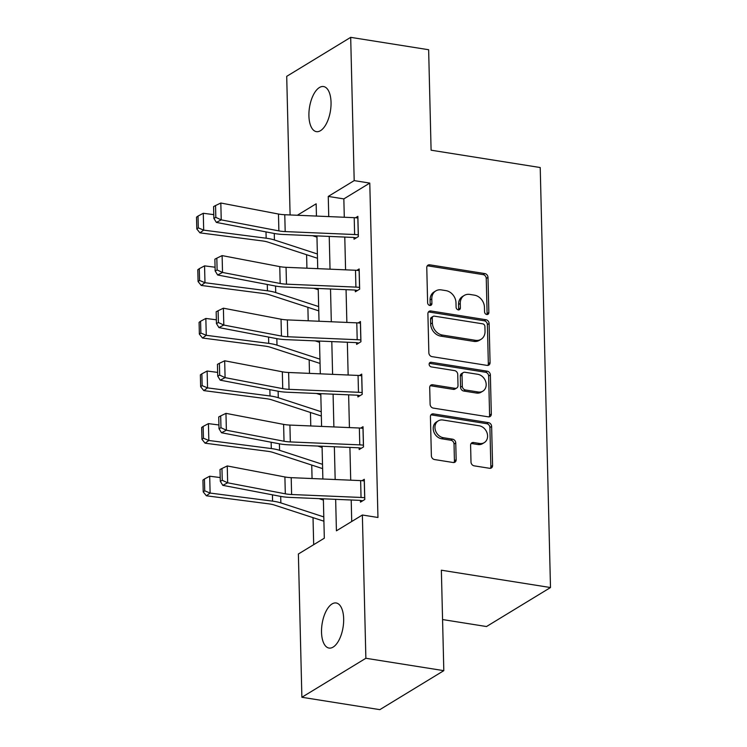<?xml version="1.0" encoding="UTF-8"?>
<svg xmlns="http://www.w3.org/2000/svg" width="747" height="747" viewBox="0 0 747 747"><rect width="100%" height="100%" fill="white"/><g stroke="black" fill="none" stroke-linecap="round" stroke-linejoin="round"><path stroke-width="1.12" d="M486.755 314.506A2.446 2.017 58.6 0 0 488.846 312.526L487.987 277.37A3.502 2.885 58.6 0 0 484.84 273.579L429.758 264.821A3.502 2.885 58.6 0 0 428.012 265.138A3.502 2.885 58.6 0 0 426.77 267.641L427.629 302.796A2.446 2.017 58.6 0 0 431.915 303.478L431.803 298.931A11.205 9.225 58.6 0 1 435.772 290.919A11.205 9.225 58.6 0 1 441.346 289.901L445.931 290.63A11.205 9.225 58.6 0 1 455.987 302.778L456.1 307.325A2.446 2.017 58.6 0 0 460.376 308.007L460.273 303.45A11.205 9.225 58.6 0 1 464.232 295.448A11.205 9.225 58.6 0 1 469.807 294.421L474.392 295.149A11.205 9.225 58.6 0 1 484.448 307.297L484.56 311.844A2.446 2.017 58.6 0 0 486.755 314.506M486.941 314.524A2.446 2.017 58.6 0 0 487.109 313.581L486.25 278.426A3.502 2.885 58.6 0 0 483.113 274.625L428.022 265.876A3.502 2.885 58.6 0 0 427.265 265.857M430.011 305.476A2.446 2.017 58.6 0 0 430.188 304.533L430.076 299.986L431.803 298.931M458.481 309.996A2.446 2.017 58.6 0 0 458.649 309.062L458.537 304.505L460.273 303.45M321.527 632.261A22.821 10.617 99 0 1 336.178 602.978A22.821 10.617 99 0 1 343.667 618.777A22.821 10.617 99 0 1 329.016 648.06A22.821 10.617 99 0 1 321.527 632.261M308.913 115.841A22.821 10.617 99 0 1 323.554 86.549A22.821 10.617 99 0 1 331.042 102.348A22.821 10.617 99 0 1 316.392 131.64A22.821 10.617 99 0 1 308.913 115.841M471.002 462.048A3.502 2.885 58.6 0 0 474.149 465.839L489.602 468.294A3.502 2.885 58.6 0 0 491.339 467.977A3.502 2.885 58.6 0 0 492.581 465.474L491.629 426.434A3.502 2.885 58.6 0 0 488.482 422.634L433.4 413.885A3.502 2.885 58.6 0 0 431.654 414.202A3.502 2.885 58.6 0 0 430.421 416.705L431.374 455.745A3.502 2.885 58.6 0 0 434.511 459.545L453.186 462.514A3.502 2.885 58.6 0 0 454.923 462.188A3.502 2.885 58.6 0 0 456.165 459.685L455.754 442.98A3.502 2.885 58.6 0 0 452.607 439.18L443.354 437.714A9.366 7.703 58.6 0 1 435.398 430.281A9.366 7.703 58.6 0 1 438.265 420.869A9.366 7.703 58.6 0 1 442.924 420.01L479.191 425.771A9.366 7.703 58.6 0 1 487.147 433.204A9.366 7.703 58.6 0 1 484.28 442.616A9.366 7.703 58.6 0 1 479.621 443.475L473.579 442.513A3.502 2.885 58.6 0 0 471.833 442.831A3.502 2.885 58.6 0 0 470.601 445.333L471.002 462.048M290.097 214.959L286.708 76.343L350.688 37.35L428.638 49.732L431.094 150.194L540.221 167.533L550.492 587.544L441.365 570.204L443.811 670.657L365.871 658.275L301.881 697.268L298.38 554.003L324.319 538.195L323.358 498.819M350.688 37.35L354.19 180.615L328.25 196.424L328.745 216.593M335.655 499.341L336.421 530.818L362.37 515.01L377.954 517.484L369.784 183.09L354.19 180.615M362.37 515.01L365.871 658.275M487.091 365.395A3.502 2.885 58.6 0 0 488.827 365.078A3.502 2.885 58.6 0 0 490.069 362.575L489.108 323.526A3.502 2.885 58.6 0 0 485.97 319.735L430.879 310.976A3.502 2.885 58.6 0 0 429.142 311.303A3.502 2.885 58.6 0 0 427.9 313.805L428.853 352.845A3.502 2.885 58.6 0 0 431.999 356.636L487.091 365.395M490.368 374.975L491.321 414.025A3.502 2.885 58.6 0 1 490.088 416.527A3.502 2.885 58.6 0 1 488.342 416.845L433.26 408.095A3.502 2.885 58.6 0 1 430.113 404.295L429.702 387.59A3.502 2.885 58.6 0 1 430.944 385.088A3.502 2.885 58.6 0 1 432.681 384.761L455.026 388.319A3.502 2.885 58.6 0 0 456.772 387.992A3.502 2.885 58.6 0 0 458.004 385.489L457.734 374.406A3.502 2.885 58.6 0 0 454.596 370.615L431.336 366.917A2.446 2.017 58.6 0 1 431.224 362.286L487.231 371.184A3.502 2.885 58.6 0 1 490.368 374.975L488.641 376.03L489.593 415.08L491.321 414.025M442.569 619.552L486.502 626.537L550.492 587.544M369.784 183.09L343.844 198.898L344.292 217.256M344.778 237.07L345.581 269.835M346.057 289.659L346.86 322.424M347.346 342.238L348.149 375.013M348.634 394.827L349.428 427.592M349.913 447.416L350.716 480.181M351.202 500.004L351.725 521.49M354.003 237.527L354.041 239.208L358.364 236.575L357.869 216.35L355.563 217.75M355.283 290.107L355.329 291.797L359.652 289.164L359.158 268.939L356.851 270.339M356.571 342.696L356.608 344.386L360.932 341.752L360.446 321.518L358.14 322.928M357.86 395.284L357.897 396.965L362.22 394.332L361.725 374.107L359.419 375.517M359.139 447.873L359.186 449.554L363.509 446.921L363.014 426.696L360.708 428.096M360.428 500.453L360.465 502.143L364.788 499.51L364.293 479.285L361.996 480.685M306.597 254.718L306.924 268.201M307.876 307.306L308.212 320.79M309.165 359.886L309.491 373.369M310.453 412.475L310.78 425.958M311.732 465.064L312.069 478.547M313.021 517.652L313.684 544.675M316.439 215.603L315.71 216.042M443.811 670.657L379.831 709.65L301.881 697.268M316.448 216.07L316.149 203.8L297.334 215.257M322.872 479.004L322.069 446.239M321.593 426.416L320.79 393.65M320.304 373.827L319.501 341.062M319.016 321.247L318.213 288.473M317.736 268.659L316.933 235.893M329.231 236.407L330.034 269.181M330.519 288.996L331.313 321.761M331.799 341.584L332.602 374.35M333.087 394.173L333.89 426.939M334.367 446.753L335.17 479.527M343.844 198.898L328.25 196.424M464.232 295.448L462.505 296.503A11.205 9.225 58.6 0 0 458.537 304.505M435.772 290.919L434.044 291.974A11.205 9.225 58.6 0 0 430.076 299.986M487.847 365.414A3.502 2.885 58.6 0 0 488.333 363.621L487.38 324.581A3.502 2.885 58.6 0 0 484.243 320.79L429.151 312.031A3.502 2.885 58.6 0 0 428.395 312.013M484.915 326.486A2.446 2.017 58.6 0 0 482.721 323.834L434.362 316.149A2.446 2.017 58.6 0 0 432.28 318.119L432.392 322.919A11.205 9.225 58.6 0 0 442.448 335.067L475.503 340.315A11.205 9.225 58.6 0 0 481.068 339.297A11.205 9.225 58.6 0 0 485.036 331.285L484.915 326.486M433.139 316.373L431.411 317.428A2.446 2.017 58.6 0 0 430.543 319.174L432.28 318.119M481.068 339.297L479.341 340.352A11.205 9.225 58.6 0 1 473.766 341.37L440.721 336.122A11.205 9.225 58.6 0 1 430.664 323.974L430.543 319.174M489.108 416.863A3.502 2.885 58.6 0 0 489.593 415.08M456.772 387.992L455.035 389.047A3.502 2.885 58.6 0 1 453.298 389.374L430.954 385.816A3.502 2.885 58.6 0 0 430.197 385.807M488.641 376.03A3.502 2.885 58.6 0 0 485.503 372.239L429.488 363.341A2.446 2.017 58.6 0 0 429.31 363.322M478.211 391.998A9.366 7.703 58.6 0 0 482.87 391.148A9.366 7.703 58.6 0 0 485.737 381.726A9.366 7.703 58.6 0 0 477.781 374.294L464.998 372.267A3.502 2.885 58.6 0 0 463.261 372.585A3.502 2.885 58.6 0 0 462.019 375.087L462.29 386.171A3.502 2.885 58.6 0 0 465.437 389.971L478.211 391.998L476.483 393.053A9.366 7.703 58.6 0 0 481.133 392.203L482.87 391.148M463.261 372.585L461.534 373.64A3.502 2.885 58.6 0 0 460.292 376.143L462.019 375.087M476.483 393.053L463.7 391.026A3.502 2.885 58.6 0 1 460.563 387.226L460.292 376.143M484.28 442.616L482.543 443.671A9.366 7.703 58.6 0 1 477.893 444.53L471.843 443.569A3.502 2.885 58.6 0 0 471.086 443.55M438.265 420.869L436.537 421.915A9.366 7.703 58.6 0 0 433.662 431.336A9.366 7.703 58.6 0 0 441.626 438.769L443.354 437.714M453.943 462.524A3.502 2.885 58.6 0 0 454.428 460.74L454.027 444.035A3.502 2.885 58.6 0 0 450.88 440.235L441.626 438.769M490.359 468.313A3.502 2.885 58.6 0 0 490.854 466.53L489.901 427.489A3.502 2.885 58.6 0 0 486.755 423.689L431.663 414.94A3.502 2.885 58.6 0 0 430.907 414.921M198.011 216.079L196.508 217.162L196.797 228.965L198.3 227.872L198.011 216.079L203.277 213.278L213.791 214.641M312.601 235.707L316.961 237.126M203.277 213.278L203.688 230.132L266.156 238.209A26.752 8.712 -1.4 0 1 274.429 239.974L317.372 253.98M198.3 227.872L203.688 230.132L199.944 232.849L196.797 228.965M317.475 258.219A12.484 4.062 -1.4 0 1 316.298 257.883L267.921 242.103A17.835 5.808 178.6 0 0 262.412 240.926L199.944 232.849M358.327 234.894L358.261 234.885A12.484 4.062 178.6 0 0 354.62 234.53L285.186 231.589A17.835 5.808 -1.4 0 1 278.883 230.888L221.233 219.87L216.359 222.41L274.009 233.428A26.752 8.712 178.6 0 0 283.458 234.474L352.901 237.415A3.567 1.158 -1.4 0 1 353.938 237.518L356.226 237.882M357.916 218.04L357.85 218.021A12.484 4.062 178.6 0 0 354.209 217.676L284.775 214.725A17.835 5.808 -1.4 0 1 278.472 214.034L220.823 203.016L221.233 219.87L215.827 217.368L215.538 205.565L213.586 206.583L213.875 218.385L215.827 217.368M213.875 218.385L216.359 222.41M220.823 203.016L215.538 205.565M199.3 268.668L197.796 269.751L198.086 281.554L199.58 280.461L199.3 268.668L204.566 265.867L215.071 267.221M313.88 288.295L318.25 289.715M204.566 265.867L204.977 282.721L267.445 290.798A26.752 8.712 -1.4 0 1 275.718 292.563L318.661 306.569M199.58 280.461L204.977 282.721L201.223 285.438L198.086 281.554M318.764 310.808A12.484 4.062 -1.4 0 1 317.578 310.472L269.209 294.692A17.835 5.808 178.6 0 0 263.691 293.515L201.223 285.438M200.579 321.247L199.085 322.34L199.365 334.133L200.868 333.05L200.579 321.247L205.845 318.446L216.359 319.809M315.169 340.875L319.529 342.303M205.845 318.446L206.265 335.31L268.733 343.377A26.752 8.712 -1.4 0 1 276.997 345.151L319.94 359.158M200.868 333.05L206.265 335.31L202.512 338.027L199.365 334.133M320.052 363.387A12.484 4.062 -1.4 0 1 318.866 363.051L270.489 347.28A17.835 5.808 178.6 0 0 264.98 346.094L202.512 338.027M359.606 287.474L359.55 287.464A12.484 4.062 178.6 0 0 355.908 287.109L286.474 284.168A17.835 5.808 -1.4 0 1 280.172 283.468L222.522 272.459L217.648 274.999L275.298 286.008A26.752 8.712 178.6 0 0 284.747 287.053L354.181 290.004A3.567 1.158 -1.4 0 1 355.227 290.097L357.514 290.462M359.195 270.619L359.139 270.61A12.484 4.062 178.6 0 0 355.497 270.255L286.054 267.314A17.835 5.808 -1.4 0 1 279.761 266.614L222.111 255.605L222.522 272.459L217.116 269.956L216.826 258.154L214.875 259.172L215.164 270.965L217.116 269.956M215.164 270.965L217.648 274.999M222.111 255.605L216.826 258.154M360.894 340.062L360.829 340.053A12.484 4.062 178.6 0 0 357.197 339.698L287.754 336.757A17.835 5.808 -1.4 0 1 281.451 336.057L223.801 325.048L218.927 327.588L276.577 338.596A26.752 8.712 178.6 0 0 286.036 339.642L355.469 342.584A3.567 1.158 -1.4 0 1 356.506 342.686L358.793 343.05M360.484 323.208L360.418 323.199A12.484 4.062 178.6 0 0 356.777 322.844L287.343 319.903A17.835 5.808 -1.4 0 1 281.04 319.202L223.39 308.194L223.801 325.048L218.395 322.536L218.115 310.743L216.163 311.76L216.453 323.554L218.395 322.536M216.453 323.554L218.927 327.588M223.39 308.194L218.115 310.743M201.867 373.836L200.364 374.919L200.654 386.722L202.157 385.639L201.867 373.836L207.134 371.035L217.638 372.398M316.457 393.464L320.818 394.892M207.134 371.035L207.545 387.889L270.012 395.966A26.752 8.712 -1.4 0 1 278.286 397.731L321.229 411.746M202.157 385.639L207.545 387.889L203.8 390.606L200.654 386.722M321.331 415.976A12.484 4.062 -1.4 0 1 320.155 415.64L271.777 399.86A17.835 5.808 178.6 0 0 266.268 398.683L203.8 390.606M203.147 426.425L201.653 427.508L201.942 439.311L203.436 438.218L203.147 426.425L208.422 423.624L218.927 424.978M317.736 446.052L322.106 447.472M208.422 423.624L208.833 440.478L271.301 448.555A26.752 8.712 -1.4 0 1 279.574 450.32L322.517 464.326M203.436 438.218L208.833 440.478L205.08 443.195L201.942 439.311M322.62 468.565A12.484 4.062 -1.4 0 1 321.434 468.229L273.066 452.449A17.835 5.808 178.6 0 0 267.547 451.272L205.08 443.195M204.435 479.004L202.932 480.097L203.221 491.89L204.725 490.807L204.435 479.004L209.702 476.212L220.216 477.566M319.025 498.641L323.386 500.06M209.702 476.212L210.112 493.067L272.58 501.134A26.752 8.712 -1.4 0 1 280.853 502.908L323.796 516.915M204.725 490.807L210.112 493.067L206.368 495.784L203.221 491.89M323.899 521.145A12.484 4.062 -1.4 0 1 322.723 520.808L274.345 505.037A17.835 5.808 178.6 0 0 268.836 503.851L206.368 495.784M362.183 392.651L362.118 392.642A12.484 4.062 178.6 0 0 358.476 392.287L289.042 389.346A17.835 5.808 -1.4 0 1 282.74 388.645L225.09 377.637L220.216 380.167L277.865 391.185A26.752 8.712 178.6 0 0 287.315 392.231L356.758 395.172A3.567 1.158 -1.4 0 1 357.794 395.275L360.082 395.639M361.772 375.797L361.707 375.788A12.484 4.062 178.6 0 0 358.065 375.433L288.631 372.492A17.835 5.808 -1.4 0 1 282.329 371.791L224.679 360.782L225.09 377.637L219.683 375.125L219.394 363.331L217.442 364.34L217.732 376.143L219.683 375.125M217.732 376.143L220.216 380.167M224.679 360.782L219.394 363.331M363.462 445.231L363.406 445.221A12.484 4.062 178.6 0 0 359.765 444.867L290.322 441.925A17.835 5.808 -1.4 0 1 284.028 441.234L226.378 430.216L221.504 432.756L279.154 443.765A26.752 8.712 178.6 0 0 288.603 444.82L358.037 447.761A3.567 1.158 -1.4 0 1 359.083 447.864L361.371 448.228M363.051 428.376L362.995 428.367A12.484 4.062 178.6 0 0 359.354 428.012L289.911 425.071A17.835 5.808 -1.4 0 1 283.608 424.38L225.958 413.362L226.378 430.216L220.972 427.714L220.682 415.911L218.731 416.929L219.02 428.731L220.972 427.714M219.02 428.731L221.504 432.756M225.958 413.362L220.682 415.911M364.751 497.819L364.685 497.81A12.484 4.062 178.6 0 0 361.044 497.455L291.61 494.514A17.835 5.808 -1.4 0 1 285.307 493.814L227.658 482.805L222.783 485.345L280.433 496.353A26.752 8.712 178.6 0 0 289.892 497.399L359.326 500.341A3.567 1.158 -1.4 0 1 360.362 500.443L362.65 500.807M364.34 480.965L364.275 480.956A12.484 4.062 178.6 0 0 360.633 480.601L291.199 477.66A17.835 5.808 -1.4 0 1 284.896 476.959L227.247 465.951L227.658 482.805L222.251 480.293L221.962 468.5L220.02 469.518L220.309 481.311L222.251 480.293M220.309 481.311L222.783 485.345M227.247 465.951L221.962 468.5M487.109 313.581L488.846 312.526M430.188 304.533L431.915 303.478M458.649 309.062L460.376 308.007M428.022 265.876L429.758 264.821M483.113 274.625L484.84 273.579M486.25 278.426L487.987 277.37M429.151 312.031L430.879 310.976M484.243 320.79L485.97 319.735M487.38 324.581L489.108 323.526M488.333 363.621L490.069 362.575M430.664 323.974L432.392 322.919M440.721 336.122L442.448 335.067M473.766 341.37L475.503 340.315M430.954 385.816L432.681 384.761M453.298 389.374L455.026 388.319M429.488 363.341L431.224 362.286M485.503 372.239L487.231 371.184M460.563 387.226L462.29 386.171M463.7 391.026L465.437 389.971M471.843 443.569L473.579 442.513M477.893 444.53L479.621 443.475M450.88 440.235L452.607 439.18M454.027 444.035L455.754 442.98M454.428 460.74L456.165 459.685M431.663 414.94L433.4 413.885M486.755 423.689L488.482 422.634M489.901 427.489L491.629 426.434M490.854 466.53L492.581 465.474M266.007 231.897L266.156 238.209M274.27 233.475L274.429 239.974M358.261 234.885L357.85 218.021M285.186 231.589L284.775 214.725M278.883 230.888L278.472 214.034M354.62 234.53L354.209 217.676M267.286 284.486L267.445 290.798M275.559 286.064L275.718 292.563M268.575 337.065L268.733 343.377M276.838 338.643L276.997 345.151M359.55 287.464L359.139 270.61M286.474 284.168L286.054 267.314M280.172 283.468L279.761 266.614M355.908 287.109L355.497 270.255M360.829 340.053L360.418 323.199M287.754 336.757L287.343 319.903M281.451 336.057L281.04 319.202M357.197 339.698L356.777 322.844M269.863 389.654L270.012 395.966M278.127 391.232L278.286 397.731M271.142 442.243L271.301 448.555M279.415 443.821L279.574 450.32M272.431 494.822L272.58 501.134M280.695 496.4L280.853 502.908M362.118 392.642L361.707 375.788M289.042 389.346L288.631 372.492M282.74 388.645L282.329 371.791M358.476 392.287L358.065 375.433M363.406 445.221L362.995 428.367M290.322 441.925L289.911 425.071M284.028 441.234L283.608 424.38M359.765 444.867L359.354 428.012M364.685 497.81L364.275 480.956M291.61 494.514L291.199 477.66M285.307 493.814L284.896 476.959M361.044 497.455L360.633 480.601"/></g></svg>
